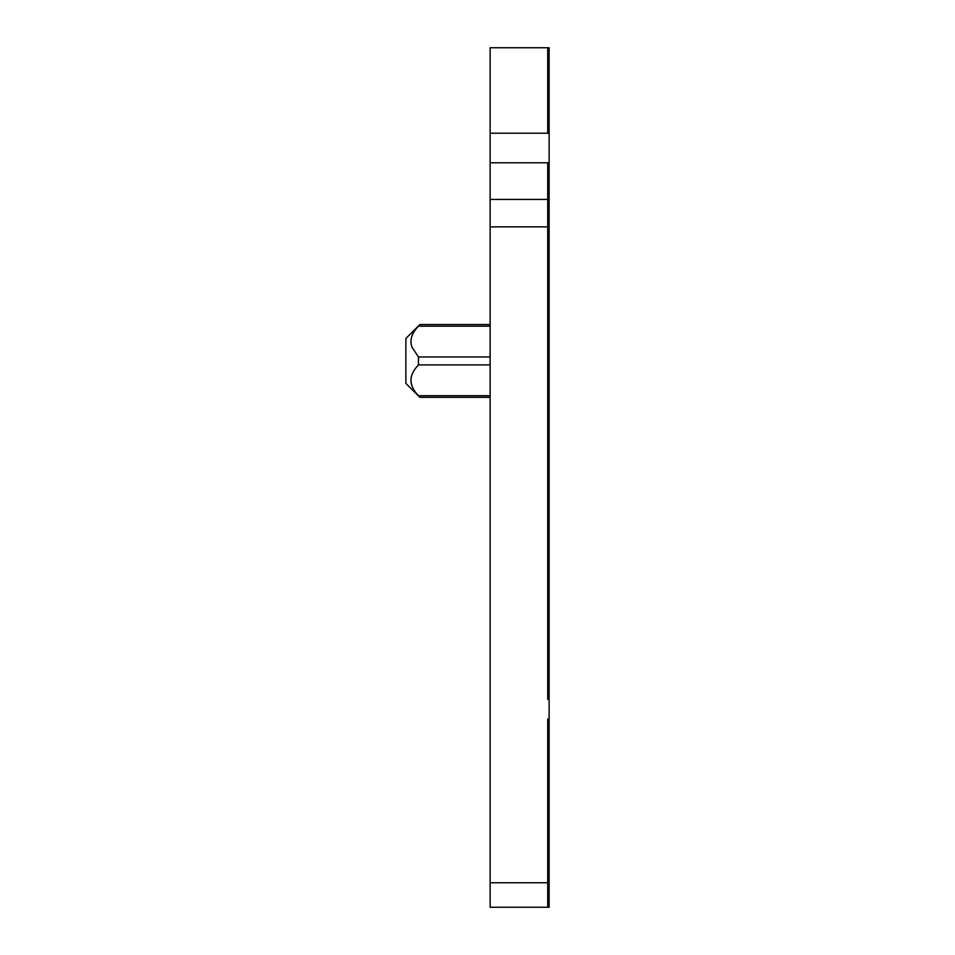 <?xml version="1.0" encoding="UTF-8"?>
<svg xmlns="http://www.w3.org/2000/svg" width="955" height="955" viewBox="0 0 955 955"><rect width="100%" height="100%" fill="white"/><g stroke="black" fill="none" stroke-linecap="round" stroke-linejoin="round"><path stroke-width="1.43" d="M549.125 199.428L490.142 199.428L490.142 907.25L549.125 907.25L549.125 47.75L490.142 47.75L490.142 133.222L547.716 133.222L547.716 47.75M490.142 199.428L490.142 133.222M490.142 326.18L418.493 326.18L417.61 327.183L419.913 324.533L418.493 326.18C411.617 333.188 409.456 340.219 411.999 347.25L418.493 356.967L418.397 365.013M411.999 374.623L412.333 373.835M410.96 382.143L412.142 386.345L410.96 382.143M490.142 397.34L419.913 397.34L418.493 395.692C408.465 385.426 408.465 375.172 418.493 364.906L490.142 364.906M490.142 324.533L419.913 324.533L405.875 338.464L405.875 383.409L419.913 397.328L418.493 395.692L490.142 395.692M549.125 882.742L547.716 882.742L547.716 719.055L549.125 719.055M547.716 907.25L547.716 882.742L490.142 882.742M549.125 133.222L547.716 133.222M549.125 226.86L547.716 226.86L547.716 162.792L549.125 162.792M549.125 699.394L547.716 699.394L547.716 226.86L490.142 226.86M490.142 162.792L547.716 162.792M490.142 356.967L418.493 356.967"/></g></svg>
